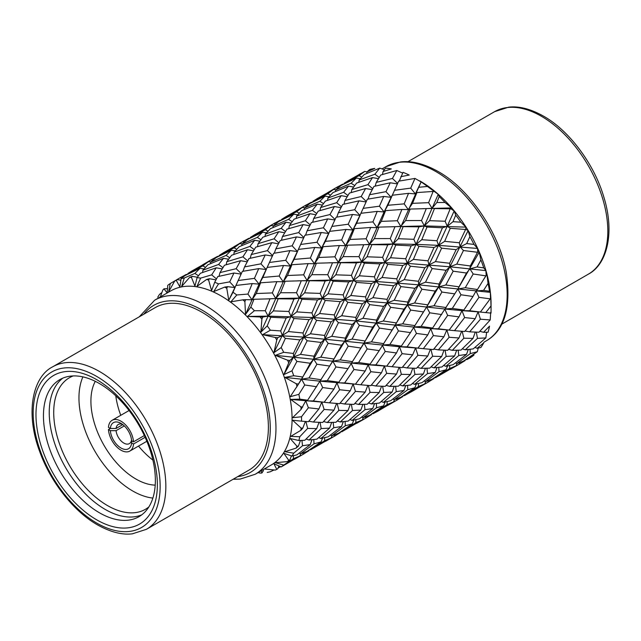 <?xml version="1.0" encoding="UTF-8"?>
<svg xmlns="http://www.w3.org/2000/svg" width="641" height="641" viewBox="0 0 641 641"><rect width="100%" height="100%" fill="white"/><g stroke="black" fill="none" stroke-linecap="round" stroke-linejoin="round"><path stroke-width="0.96" d="M419.991 180.994L419.991 180.994A100.501 58.027 60 0 1 491.062 304.09L491.062 309.555A107.207 61.897 -120 0 0 490.998 305.925L490.702 295.902L490.509 298.169L490.349 292.36L489.54 291.238A107.207 61.897 -120 0 0 488.049 283.402L486.928 274.356L486.166 275.31L485.894 270.614L483.763 267.89A107.207 61.897 -120 0 0 480.87 259.853L479.252 252.169L477.729 251.881L477.601 248.444L474.011 244.413A107.207 61.897 -120 0 0 469.885 236.649L468.122 230.616L465.695 229.246L465.935 227.13L460.839 222.179A107.207 61.897 -120 0 0 455.719 215.136L454.173 210.961L450.759 208.718L451.593 207.908L445.022 202.476A107.207 61.897 -120 0 0 439.205 196.571L438.228 194.335L427.475 186.459A107.207 61.897 -120 0 0 421.297 182.028L414.967 178.43L398.638 181.163L387.837 205.28L384.111 211.963L385.61 210.625L381.259 221.377L377.012 227.635L378.975 227.098L374.368 238.596L369.577 244.373L371.924 244.67L367.045 256.801L361.78 262.025L364.481 263.163L359.321 275.774L353.584 280.413L356.532 282.393L350.851 295.501L344.682 299.507L347.823 302.32L341.709 315.725L335.179 319.058L338.448 322.679L331.758 336.317L324.867 338.969L328.152 343.368L320.812 357.141L313.649 359.096L316.902 364.224L309.01 377.942L301.623 379.184L310.228 363.263L313.649 359.096L314.01 356.196L321.117 342.454L324.867 338.969L324.618 335.427L331.141 321.83L335.179 319.058L334.322 314.915L340.227 301.639L344.682 299.507L343.167 294.876L348.696 281.912L353.584 280.413L351.42 275.366L356.476 262.898L361.78 262.025L358.968 256.64L363.727 244.742L369.577 244.373L366.115 238.773L370.666 227.499L377.012 227.635L372.934 221.898L377.228 211.402L384.111 211.963L379.432 206.202L383.743 196.45L391.194 197.348L385.962 191.667L390.257 182.781L397.348 183.887M271.255 464.981A100.501 58.027 -120 0 0 286.663 384.448A100.501 58.027 -120 0 0 221.009 295.878A100.501 58.027 -120 0 0 170.754 290.902L154.649 300.204A100.501 58.027 60 0 1 204.896 305.18A100.501 58.027 60 0 1 270.558 393.742A100.501 58.027 60 0 1 255.15 474.284L271.255 464.981M144.329 435.568L133.504 441.825L131.605 440.728A15.072 8.702 -120 0 0 120.981 423.38L120.981 423.38A15.072 8.702 -120 0 0 110.364 428.468L116.069 428.476A11.057 6.386 60 0 1 118.297 424.47A11.057 6.386 60 0 1 122.519 424.39M99.403 383.534A79.139 45.687 60 0 1 151.1 453.267A79.139 45.687 60 0 1 138.969 516.686A79.139 45.687 60 0 1 99.403 512.76A79.139 45.687 60 0 1 47.706 443.027A79.139 45.687 60 0 1 59.837 379.616A79.139 45.687 60 0 1 99.403 383.534M141.765 514.827A79.139 45.687 60 0 1 105.196 509.419A79.139 45.687 60 0 1 54.317 442.322A79.139 45.687 60 0 1 62.842 378.126M96.671 519.811A85.838 49.557 -120 0 0 157.365 484.772A85.838 49.557 -120 0 0 96.671 379.64A85.838 49.557 -120 0 0 35.976 414.687A85.838 49.557 -120 0 0 96.671 519.811M148.872 506.911A75.975 43.86 60 0 1 145.419 509.307A75.975 43.86 60 0 1 107.432 505.541A75.975 43.86 60 0 1 57.802 438.596A75.975 43.86 60 0 1 69.452 377.717A75.975 43.86 60 0 1 73.25 375.922M152.87 498.081A75.975 43.86 60 0 1 132.679 490.966A75.975 43.86 60 0 1 82.897 376.876M155.21 485.125A63.571 36.705 60 0 1 135.868 479.003A63.571 36.705 60 0 1 95.285 381.331M131.533 440.014A11.057 6.386 60 0 1 129.354 443.62A11.057 6.386 60 0 1 123.825 443.075A11.057 6.386 60 0 1 116.069 430.664L110.364 430.656L108.465 429.558A17.756 10.248 60 0 0 120.981 450.19A17.756 10.248 60 0 0 129.859 451.064L146.845 441.264M108.465 429.558L110.356 428.46L108.465 427.371A17.756 10.248 60 0 1 112.103 420.312A17.756 10.248 60 0 1 120.981 421.193A17.756 10.248 60 0 1 133.504 441.825M146.412 529.322L248.956 470.117A93.802 54.156 -120 0 0 263.339 394.952A93.802 54.156 -120 0 0 202.059 312.295A93.802 54.156 -120 0 0 155.154 307.648L52.61 366.852C33.132 376.531 24.598 412.179 39.99 452.354C51.008 482.761 74.22 511.766 97.504 524.875C110.428 532.086 122.054 535.075 132.383 533.825L146.412 529.322A93.802 54.156 -120 0 0 160.795 454.157A93.802 54.156 -120 0 0 99.507 371.5A93.802 54.156 -120 0 0 52.61 366.852M261.32 470.718L261.889 473.018A107.207 61.897 60 0 1 260.054 473.066L258.115 472.569M273.971 469.989L270.366 471.728A107.207 61.897 60 0 1 267.217 472.417M226.778 288.282L227.515 286.655L234.951 287.553L229.718 281.864L233.965 273.018L217.716 276.616L214.711 282.24A107.207 61.897 60 0 1 218.509 283.899L213.717 291.583L224.711 287.088A107.207 61.897 60 0 1 225.744 287.673A107.207 61.897 60 0 1 226.778 288.282L228.765 300.276L232.979 292.256A107.207 61.897 60 0 1 236.777 294.972L230.904 301.807L242.883 299.836A107.207 61.897 60 0 1 244.886 301.566L245.519 314.402L250.831 307.087A107.207 61.897 60 0 1 254.405 310.717L247.53 316.446L260.054 316.958A107.207 61.897 60 0 1 261.889 319.13L260.855 332.214L267.217 325.884A107.207 61.897 60 0 1 270.366 330.211L262.634 334.658L275.229 337.47A107.207 61.897 60 0 1 276.784 339.954L273.891 352.678L281.199 347.542A107.207 61.897 60 0 1 283.731 352.31L275.326 355.37L287.537 360.178A107.207 61.897 60 0 1 288.714 362.822L283.875 374.6L291.959 370.81A107.207 61.897 60 0 1 293.73 375.746L284.876 377.389L296.246 383.759A107.207 61.897 60 0 1 296.983 386.419L290.213 396.715L298.866 394.335A107.207 61.897 60 0 1 299.78 399.151L290.726 399.431L300.861 406.843A107.207 61.897 60 0 1 301.118 409.359L292.536 417.724L301.526 416.754A107.207 61.897 60 0 1 301.526 421.161L292.536 420.216L301.118 428.084A107.207 61.897 60 0 1 300.861 430.311L290.726 436.409L299.78 436.745A107.207 61.897 60 0 1 298.866 440.503L290.213 438.532L296.983 446.256A107.207 61.897 60 0 1 296.246 448.067L284.876 451.697L293.73 453.171A107.207 61.897 60 0 1 291.959 456.055L283.875 453.323L288.714 460.294A107.207 61.897 60 0 1 287.537 461.584L275.326 462.69L283.731 465.062A107.207 61.897 60 0 1 281.199 466.904L273.891 463.723L276.784 469.396A107.207 61.897 60 0 1 275.229 470.085L264.34 468.98M327.655 369.288L344.946 341.028L366.444 301.006L384.8 262.385L421.217 181.715L415.384 193.911L416.898 192.572L412.524 203.333L408.261 209.599L410.208 209.062L405.585 220.576L400.801 226.353L403.157 226.65L398.349 238.724L393.085 243.949L395.777 245.086L390.545 257.746L384.8 262.385L387.749 264.372L382.084 277.465L375.93 281.471L379.087 284.284L372.998 297.664L366.444 301.006L369.697 304.627L362.966 318.297L356.075 320.949L359.369 325.348L352.093 339.089L344.946 341.028L348.207 346.156L340.251 359.897L332.855 361.155L335.972 366.956L327.295 380.618L319.747 381.171L322.679 387.573L313.385 400.954L305.733 400.833L307.64 400.208L332.855 361.155L341.517 345.187L344.946 341.028L345.315 338.119L352.35 324.426L356.075 320.949L355.835 317.399L362.373 303.802L366.444 301.006L365.578 296.879L371.516 283.57L375.93 281.471L374.424 276.824L379.905 263.884L384.8 262.385L382.637 257.345L387.749 244.846L393.085 243.949L390.273 238.572L394.968 226.698L400.801 226.353L397.34 220.744L401.883 209.471L408.261 209.599L404.175 203.862L408.533 193.334L415.384 193.911L410.713 188.134L414.967 178.43M479.973 312.023L490.998 313.112A107.207 61.897 -120 0 0 491.062 309.555M465.07 331.004L469.629 331.846L478.963 332.23L490.213 319.955L490.702 312.407M483.554 332.294L488.049 332.238A107.207 61.897 -120 0 0 489.54 326.125L483.554 332.294L479.837 331.309M476.327 332.15L477.473 338.352L465.262 349.81L473.186 348.912L485.846 337.919L486.647 332.27M477.08 348.287L480.87 347.502A107.207 61.897 -120 0 0 483.763 342.807L477.08 348.287L474.981 347.406M470.077 349.321L470.294 353.616L456.769 363.591L463.435 361.131L477.353 351.701L478.234 348.063M466.696 359.657L469.885 358.015A107.207 61.897 -120 0 0 474.011 355.018L466.696 359.657L466.151 359.353M365.723 416.802L365.578 418.236L371.516 414.607L371.828 413.854M372.525 413.485L372.004 413.741M372.453 413.445L372.998 413.749L377.653 411.29L393.582 401.867L394.471 399.623M396.939 398.782L396.795 400.216L387.909 405.32M392.901 399.063L394.207 399.704L400.913 397.228L414.911 387.749L416.313 384.015M418.461 383.55L418.397 386.555L404.223 395.721L403.686 395.417M412.508 383.478L414.607 384.352L421.93 382.685L435.215 372.453L436.978 367.589M438.797 367.389L439.013 371.668L425.504 381.635L424.198 380.994M431.097 366.86L433.997 367.854L441.897 366.981L454.621 355.947L456.688 350.274M458.163 350.226L458.78 355.531L445.824 366.332L443.724 365.458M448.572 349.353L452.306 350.339L460.983 350.098L472.994 338.392L475.302 332.11M465.262 349.81L462.345 348.816M396.795 400.216L402.788 396.555L403.109 395.793M413.926 390.345L424.831 383.823L425.712 381.571M428.164 380.746L428.02 382.188L419.182 387.26M425.504 381.635L432.146 379.192L446.128 369.729L447.538 365.995M449.702 365.522L449.637 368.519L435.439 377.701L434.894 377.397M445.824 366.332L453.163 364.649L466.512 354.385L468.275 349.521M456.769 363.591L455.455 362.942M428.02 382.188L434.013 378.527L434.334 377.765M434.959 377.429L434.47 377.677M435.439 377.701L456.136 365.755L457.009 363.511M459.445 362.678L459.301 364.128L450.471 369.2M160.346 296.911L162.774 290.117A107.207 61.897 60 0 1 163.952 288.827L167.517 288.658M163.952 288.827L167.165 292.921L167.758 285.349A107.207 61.897 60 0 1 170.29 283.514L168.591 291.887L174.705 281.022A107.207 61.897 60 0 1 176.259 280.333L177.245 279.644L180.906 280.181M181.587 278.29L180.273 277.697L186.363 274.38L187.164 274.484M205.457 267.329L202.804 265.879L208.461 261.624L191.146 271.407L187.861 273.515L187.861 274.14M176.259 280.333L179.857 286.864L181.123 278.683A107.207 61.897 60 0 1 184.271 277.994L181.627 286.471L189.6 277.401A107.207 61.897 60 0 1 191.435 277.345L192.292 276.343L197.372 277.233M198.47 275.75L194.88 273.435L200.04 268.283L184.929 275.622L181.123 278.683M200.04 268.283L203.99 268.956M222.932 267.658L218.629 264.445L223.501 258.315L207.924 264.749L202.901 270.214L202.612 272.465M208.461 261.624L210.849 261.977M229.694 257.722L226.105 255.406L231.337 250.214L216.153 257.594L210.633 262.169L210.536 263.627M212.812 260.254L211.498 259.669L217.66 256.312L218.469 256.416M236.745 249.253L234.109 247.803L239.694 243.588L223.589 252.658L219.102 255.479L219.094 256.104M191.435 277.345L194.952 286.094L197.083 277.625A107.207 61.897 60 0 1 200.657 278.122L196.971 286.375L206.602 279.46A107.207 61.897 60 0 1 208.613 280.045L209.375 278.723L215.969 279.845M216.466 278.923L211.682 274.853L216.225 267.818L200.385 273.274L197.083 277.625M216.225 267.818L222.171 268.891M241.288 273.619L236.176 268.691L240.591 260.703L224.446 265.254L219.991 272.593L218.982 276.319M223.501 258.315L228.589 259.204M247.69 260.887L242.907 256.825L247.522 249.75L231.601 255.246L226.81 261.704L226.217 264.725M231.337 250.214L235.279 250.879M254.221 249.581L249.926 246.376L254.733 240.287L239.229 246.681L234.141 252.177L233.845 254.429M239.694 243.588L242.09 243.949M260.911 239.702L257.321 237.386L262.57 232.186L247.37 239.574L241.913 244.117L241.817 245.567M244.037 242.242L242.715 241.641L248.892 238.284L249.71 238.388M267.994 231.201L265.366 229.758L270.983 225.528L254.822 234.63L250.319 237.458L250.31 238.083M208.613 280.045L211.578 290.653L214.711 282.24M244.886 301.566L245.655 299.668L252.017 299.804L259.108 284.131L260.607 282.793L256.272 293.538L252.017 299.804L247.939 294.067L252.242 283.57L259.108 284.131L254.437 278.362L258.732 268.627L242.354 271.391L235.872 285.574M233.965 273.018L241.064 274.116M240.591 260.703L247.194 261.816M258.732 268.627L266.183 269.524L260.943 263.836L265.262 254.95L248.94 258.587L244.558 266.904L243.011 271.271M247.522 249.75L253.459 250.815M272.585 255.551L267.473 250.615L271.816 242.667L255.743 247.186L251.232 254.557L250.214 258.283M254.733 240.287L259.829 241.184M278.907 242.867L274.124 238.805L278.755 231.721L262.818 237.226L258.091 243.652L257.506 246.657M262.57 232.186L266.512 232.835M285.469 231.521L281.183 228.332L286.022 222.219L270.478 228.637L265.358 234.157L265.062 236.409M270.983 225.528L273.37 225.888M292.184 221.666L288.578 219.334L293.786 214.166L278.635 221.522L273.194 226.049L273.098 227.507M275.301 224.198L273.971 223.597L280.109 220.264L280.918 220.36M299.211 213.173L296.583 211.738L302.256 207.468L286.038 216.61L281.551 219.422L281.551 220.047M228.765 300.276L235.936 285.453L232.979 292.256M259.108 284.131L267.153 267.425L262.834 277.449L259.108 284.131M265.262 254.95L272.353 256.039M261.889 319.13L262.746 317.015L268.09 316.117L275.798 298.522L278.162 298.818L273.354 310.893L268.09 316.117L265.27 310.741L269.981 298.858L275.798 298.522L272.345 292.913L276.872 281.647L283.242 281.768L279.164 276.039L283.538 265.494L290.405 266.063L285.734 260.294L289.956 250.599L273.651 253.323L267.161 267.425M271.816 242.667L278.418 243.796M289.956 250.599L297.392 251.504L292.16 245.815L296.495 236.914L280.157 240.567L275.838 248.844L274.3 253.203M278.755 231.721L284.7 232.771M303.834 237.49L298.738 232.579L303.113 224.606L286.992 229.141L282.441 236.537L281.423 240.263M286.022 222.219L291.11 223.132M310.18 224.847L305.38 220.752L309.964 213.701L294.091 219.182L289.379 225.584L288.779 228.605M293.786 214.166L297.728 214.815M316.686 213.501L312.399 210.304L317.295 204.167L301.695 210.617L296.591 216.121L296.302 218.373M302.256 207.468L304.635 207.828M323.473 203.59L319.875 201.266L325.027 196.122L309.932 203.453L304.427 208.021L304.323 209.479M306.59 206.122L305.276 205.529L311.35 202.219L312.151 202.324M330.452 195.152L327.807 193.71L333.48 189.448L317.287 198.566L312.848 201.354L312.848 201.979M245.519 314.402L252.017 299.804L253.972 299.267L250.831 307.087M266.536 298.906L275.798 298.522L283.242 281.768L285.189 281.239L280.574 292.745L275.798 298.522L299.315 298.089L301.999 299.227L296.759 311.895L291.022 316.534L293.979 318.513L288.394 331.557L282.232 335.564L280.726 330.932L286.166 318.008L291.022 316.534L288.859 311.478L293.963 298.994L299.315 298.089L296.503 292.721L301.278 280.79L309.459 280.742L304.595 292.849L299.315 298.089L307.095 280.454L303.642 274.837L308.105 263.619L314.459 263.747L316.414 263.219L311.855 274.685L307.095 280.454L314.459 263.747L310.38 258.019L314.771 247.466L321.67 248.011L323.16 246.681L318.729 257.482L314.459 263.747L321.67 248.011L316.991 242.25L321.253 232.531L328.649 233.46L323.417 227.763L327.711 218.893L334.81 219.967M283.242 281.768L290.405 266.063L291.911 264.725L287.513 275.502L283.242 281.768M290.405 266.063L298.377 249.405L294.107 259.397L290.405 266.063M296.495 236.914L303.594 237.995M321.253 232.531L304.9 235.271L298.345 249.453M303.113 224.606L309.707 225.752M327.711 218.893L311.43 222.523L307.119 230.784L305.573 235.151M309.964 213.701L315.917 214.751M335.051 219.462L329.955 214.551L334.386 206.546L318.208 211.113L313.681 218.501L312.672 222.227M317.295 204.167L322.383 205.064M341.469 206.755L336.685 202.684L341.212 195.657L325.38 201.106L320.604 207.556L320.003 210.577M325.027 196.122L328.985 196.787M347.927 195.481L343.624 192.276L348.52 186.138L332.927 192.588L327.896 198.053L327.599 200.304M333.48 189.448L335.86 189.8M354.705 185.545L351.116 183.23L356.332 178.054L341.164 185.417L335.636 190L335.539 191.451M260.855 332.214L268.09 316.117L270.774 317.255L267.217 325.884M337.823 188.085L336.517 187.493L342.655 184.151L343.464 184.255M361.732 177.1L359.088 175.65L364.697 171.419L348.584 180.498L344.113 183.302L344.105 183.927M276.784 339.954L277.785 337.687L282.232 335.564L299.315 298.089L322.311 298.466L325.275 300.445L319.635 313.521L313.465 317.527L316.598 320.348L310.436 333.785L303.882 337.126L307.151 340.748L300.517 354.353L293.634 356.997L293.394 353.447L299.844 339.898L303.882 337.126L303.025 332.991L309.002 319.667L313.465 317.527L311.951 312.904L317.463 299.94L322.311 298.466L320.155 293.402L325.187 280.966L330.532 280.069L333.216 281.207L328.032 293.834L322.311 298.466L330.532 280.069L327.719 274.693L332.511 262.762L340.708 262.698L335.812 274.829L330.532 280.069L338.36 262.401L334.898 256.801L339.393 245.551L345.707 245.703L347.678 245.174L343.135 256.624L338.36 262.401L345.707 245.703L341.637 239.958L345.98 229.446L352.887 229.991L354.377 228.653L349.962 239.454L345.707 245.703L352.887 229.991L348.207 224.23L352.526 214.479L359.946 215.392L354.721 209.695L358.952 200.857L366.051 201.947M321.67 248.011L329.642 231.361L325.396 241.328L321.67 248.011M352.526 214.479L336.116 217.251L329.49 231.649M334.386 206.546L340.98 207.676M358.952 200.857L342.719 204.455L338.344 212.748L336.797 217.123M341.212 195.657L347.158 196.723M366.283 201.45L361.179 196.523L365.602 188.526L349.441 193.085L344.978 200.433L343.969 204.15M348.52 186.138L353.6 187.028M372.701 188.71L367.926 184.648L372.509 177.589L356.612 183.078L351.821 189.536L351.22 192.556M273.891 352.678L282.232 335.564L285.381 338.376L281.199 347.542M356.332 178.054L360.274 178.719M379.208 177.429L374.905 174.216L379.736 168.118L364.216 174.52L359.152 180.001L358.856 182.26M366.892 171.956L374.793 168.415A107.207 61.897 -120 0 0 369.673 169.536L366.892 171.956L366.796 173.407M364.697 171.419L366.94 171.916M288.714 362.822L289.9 360.474L293.634 356.997L303.882 337.126L322.311 298.466L344.682 299.507L384.111 211.963L392.172 195.249L408.533 193.334M352.887 229.991L360.939 213.285L356.62 223.3L352.887 229.991M383.743 196.45L367.349 199.223L360.827 213.485M365.602 188.526L372.205 189.64M390.257 182.781L373.951 186.419L369.561 194.728L368.014 199.095M283.875 374.6L293.634 356.997L296.927 361.396L291.959 370.81M372.509 177.589L378.454 178.663M397.572 183.406L392.452 178.462L396.819 170.498L380.73 175.025L376.243 182.381L375.225 186.106M383.078 171.492L391.306 168.92A107.207 61.897 -120 0 0 385.489 168.11L383.078 171.492L382.485 174.504M379.736 168.118L384.312 169.721M296.983 386.419L313.649 359.096L324.867 338.969L344.682 299.507L387.324 302.905L390.633 307.303L383.382 321.021L376.211 322.976L379.456 328.104L371.46 341.877L364.064 343.135L367.189 348.928L358.575 362.558L351.044 363.102L353.976 369.504L344.626 382.917L336.966 382.805L339.618 389.736L329.498 402.836L323.913 402.26M296.294 387.549L301.623 379.184L304.747 384.985L298.866 394.335M400.817 176.684L409.214 175.049A107.207 61.897 -120 0 0 403.037 172.349L399.279 181.042M396.819 170.498L402.644 173.11M301.118 409.359L305.733 400.833L308.393 407.764L301.526 416.754M301.526 421.161L308.393 421.722L318.906 408.95L321.814 402.075L324.13 409.447L313.385 422.05L308.826 421.209M290.726 399.431L324.13 402.268L333.985 389.055L336.966 382.805L338.865 382.18L347.999 368.663L364.064 343.135L372.75 327.158L376.211 322.976L376.571 320.083L383.639 306.358L387.324 302.905L387.092 299.347L393.582 285.774L397.668 282.977L400.913 286.599L394.207 300.26L387.324 302.905L397.668 282.977L396.795 278.851L402.788 265.518L407.235 263.395L410.384 266.207L404.223 279.636L397.668 282.977L407.235 263.395L405.729 258.756L411.153 245.848L416.017 244.365L418.974 246.344L413.389 259.397L407.235 263.395L416.017 244.365L413.862 239.309L418.974 226.818L424.334 225.912L427.01 227.05L421.762 239.726L416.017 244.365L424.334 225.912L421.514 220.544L426.273 208.629L432.074 208.293L434.446 208.589L429.606 220.68L424.334 225.912L438.228 194.335M358.968 351.132L376.211 322.976L387.324 302.905L407.428 304.948L410.673 310.076L402.7 323.849L395.313 325.091L398.454 330.892L389.856 344.497L382.308 345.05L385.233 351.452L375.834 364.897L368.182 364.785L370.835 371.716L360.779 384.776L355.082 384.183M300.861 430.311L302.768 428.18L305.38 421.49M305.933 421.538L307.64 428.412L299.78 436.745M439.205 196.571L436.833 202.532L432.074 208.293L428.621 202.676L433.108 191.451L433.789 191.491M298.866 440.503L304.747 440.295L316.702 428.629L319.018 422.339M320.051 422.379L321.189 428.573L309.01 440.014L306.102 439.021M313.385 422.05L322.679 422.459L333.985 410.16L336.605 403.469M337.166 403.518L338.865 410.384L327.295 422.515L323.561 421.53M329.498 402.836L339.618 403.702L350.202 390.882L353.111 384.007L355.435 391.379L344.626 404.014L340.059 403.173M284.876 377.389L319.747 381.171L355.435 384.191L365.21 371.027L368.182 364.785L370.081 364.16L379.232 350.627L395.313 325.091L403.966 309.138L407.428 304.948L407.788 302.063L414.911 288.306L418.629 284.836L421.93 289.227L414.607 302.993L407.428 304.948L418.629 284.836L418.397 281.279L424.831 267.738L428.885 264.949L432.146 268.579L425.504 282.184L418.629 284.836L428.885 264.949L428.02 260.823L434.013 247.49L438.476 245.359L441.617 248.171L435.439 261.616L428.885 264.949L438.476 245.359L436.962 240.728L442.458 227.779L447.29 226.305L450.262 228.292L444.646 241.353L438.476 245.359L454.173 210.961M391.763 330.572L392.132 329.947L379.456 328.104M390.329 332.967L407.428 304.948L426.618 307.023L429.75 312.816L421.089 326.469L413.525 327.03L416.45 333.432L407.075 346.861L399.431 346.741L402.091 353.672L392.06 366.716L386.627 366.155M296.246 448.067L298.394 446.144L300.453 440.471M301.919 440.423L302.544 445.735L293.73 453.171M455.719 215.136L453.019 221.682L447.29 226.305L445.134 221.241L450.19 208.798L450.759 208.718M291.959 456.055L296.927 454.854L310.228 444.614L311.991 439.75M313.802 439.55L314.01 443.836L300.517 453.796L299.211 453.155M309.01 440.014L316.902 439.149L329.61 428.124L331.677 422.451M333.152 422.403L333.769 427.707L320.812 438.5L318.713 437.627M327.295 422.515L335.972 422.275L347.999 410.56L350.315 404.279M351.348 404.319L352.486 410.504L340.251 421.978L337.334 420.993M344.626 404.014L353.976 404.391L365.21 392.132L367.822 385.441M368.375 385.481L370.081 392.364L358.575 404.455L354.85 403.461M360.779 384.776L370.835 385.674L381.435 372.846L384.376 365.955L386.691 373.334L375.834 385.994L371.275 385.153M275.326 355.37L368.182 364.785L386.691 366.155L396.507 352.959L399.431 346.741L401.346 346.1L410.448 332.607L426.618 307.023L435.215 291.094L438.652 286.928L441.897 292.048L433.997 305.773L426.618 307.023L438.652 286.928L439.013 284.027L446.128 270.278L449.878 266.792L453.163 271.191L445.824 284.973L438.652 286.928L449.878 266.792L449.637 263.251L456.136 249.67L460.158 246.897L463.435 250.519L456.769 264.14L449.878 266.792L468.122 230.616M421.474 315.1L426.618 307.023L444.75 309.002L447.674 315.404L438.372 328.793L430.736 328.665L433.388 335.596L423.292 348.688L417.908 348.135L427.779 334.906L430.736 328.665L432.643 328.04L457.866 288.979L460.983 294.78L452.306 308.441L444.75 309.002L461.977 310.629L464.629 317.559L454.501 330.66L449.004 330.099M287.537 461.584L289.9 459.926L291.431 455.871M293.466 455.719L293.394 458.724L283.731 465.062M469.885 236.649L466.696 243.572L460.158 246.897L459.301 242.755L465.695 229.246M281.199 466.904L299.844 455.991L300.725 453.732M303.169 452.907L303.025 454.357L294.203 459.421M300.517 453.796L307.151 451.36L321.117 441.905L322.527 438.164M324.691 437.699L324.618 440.696L310.436 449.87L309.891 449.565M320.812 438.5L328.152 436.825L341.517 426.545L343.288 421.69M345.098 421.49L345.315 425.768L331.758 435.76L330.452 435.119M340.251 421.978L348.207 421.073L360.835 410.096L362.902 404.415M364.36 404.367L364.985 409.687L352.093 420.44L350.002 419.567M358.575 404.455L367.189 404.247L379.232 392.524L381.563 386.251M382.613 386.283L383.743 392.46L371.46 403.958L368.551 402.965M375.834 385.994L385.233 386.347L396.507 374.064L399.087 367.365M399.623 367.413L401.346 374.32L389.856 386.387L386.13 385.401M392.06 366.716L402.091 367.622L412.652 354.826L415.6 347.927L417.908 355.306L407.075 367.958L402.524 367.117M262.634 334.658L303.882 337.126L399.431 346.741L417.908 348.135L407.075 346.861M452.666 297.128L457.866 288.979L466.512 273.026L469.925 268.867L473.186 273.995L465.262 287.729L457.866 288.979L479.252 252.169M276.784 469.396L277.785 468.723L278.979 465.919M280.646 466.656L278.114 467.938M480.87 259.853L477.08 266.928L469.925 268.867L470.294 265.959L477.729 251.881M261.889 473.018L263.515 470.494M303.025 454.357L309.002 450.703L309.315 449.942M309.956 449.597L309.467 449.846M310.436 449.87L331.141 437.923L332.022 435.68M334.466 434.846L334.322 436.289L325.468 441.369M331.758 435.76L338.448 433.292L352.35 423.877L353.752 420.127M355.907 419.663L355.835 422.667L341.709 431.818L341.172 431.505M352.093 420.44L359.369 418.805L372.75 408.517L374.528 403.67M376.363 403.453L376.571 407.724L362.966 417.74L361.66 417.099M371.46 403.958L379.456 403.037L392.132 392.028L394.167 386.339M395.609 386.299L396.242 391.643L383.382 402.38L381.283 401.506M389.856 386.387L398.454 386.194L410.448 374.504L412.78 368.23M413.838 368.263L414.959 374.432L402.7 385.922L399.792 384.929M407.075 367.958L416.45 368.327L427.779 356.011L430.383 349.321M430.928 349.361L432.643 356.252L421.089 368.359L417.347 367.381M423.292 348.688L433.388 349.553L443.892 336.789L446.817 329.907L449.133 337.278L438.372 349.89L433.821 349.041M247.53 316.446L268.09 316.117L313.465 317.527L356.075 320.949L413.525 327.03L449.133 330.099L458.996 316.878L461.977 310.629L463.876 310.004L472.994 296.495L476.023 290.95L478.963 297.352L469.629 310.741L461.977 310.629L480.413 312.031L490.213 298.858L478.963 297.352M488.049 283.402L483.554 290.397L476.023 290.95L477.473 289.508L486.166 275.31M483.939 279.019L486.928 274.356M358.872 174.608L360.627 173.567M433.108 191.451L416.898 192.572M419.094 187.236L427.475 186.459M450.19 208.798L434.446 208.589M422.667 208.686L451.593 207.908M436.833 202.532L445.022 202.476M465.23 229.462L450.262 228.292M391.427 226.754L424.334 225.912L465.935 227.13M453.019 221.682L460.839 222.179M477.353 252.258L463.435 250.519M359.978 244.806L393.085 243.949L416.017 244.365L438.476 245.359L477.601 248.444M466.696 243.572L474.011 244.413M485.846 275.846L473.186 273.995M328.721 262.826L361.78 262.025L407.235 263.395L449.878 266.792L485.894 270.614M477.08 266.928L483.763 267.89M490.509 298.169L490.213 298.858M297.6 280.854L330.532 280.069L375.93 281.471L418.629 284.836L490.349 292.36M483.554 290.397L489.54 291.238M490.213 319.955L480.413 319.226L478.09 311.846L475.197 318.713L464.629 317.559M469.629 310.741L480.413 312.031M461.616 331.293L458.996 337.983L449.133 337.278M454.501 330.66L464.629 331.525L475.197 318.713M485.846 337.919L477.473 338.352M444.013 350.186L441.689 356.468L432.643 356.252M438.372 349.89L447.674 350.298L458.996 337.983M477.353 351.701L470.294 353.616M425.456 368.295L423.405 373.975L414.959 374.432M421.089 368.359L429.75 368.126L441.689 356.468M465.23 360.498L459.301 364.128M405.745 385.642L403.966 390.489L396.242 391.643M402.7 385.922L410.673 385.017L423.405 373.975M385.033 402.059L383.639 405.809L376.571 407.724M383.382 402.38L390.633 400.753L403.966 390.489M363.255 417.652L362.373 419.887L355.835 422.667M362.966 417.74L369.697 415.248L383.639 405.809M340.539 431.922L340.227 432.675L334.322 436.289M341.709 431.818L362.373 419.887M157.758 297.24A107.207 61.897 60 0 1 159.529 294.363L161.877 292.544M145.13 437.298L133.504 444.013L131.605 442.915L131.589 440.599M116.069 428.476L122.784 424.598M124.306 425.904L116.069 430.664M133.504 444.013A17.756 10.248 60 0 1 129.859 451.064M110.364 430.656A15.072 8.702 -120 0 0 120.981 447.995A15.072 8.702 -120 0 0 131.605 442.915M152.911 460.118A63.571 36.705 60 0 1 138.512 446.072M120.756 415.32A63.571 36.705 60 0 1 115.789 395.826M341.236 431.545L340.724 431.802M365.578 418.236L356.684 423.34M393.582 401.867L387.092 404.623L387.164 401.603M387.092 404.623L372.998 413.749M414.911 387.749L407.788 389.696L407.58 385.433M407.788 389.696L394.207 399.704M435.215 372.453L427.547 373.567L426.914 368.246M427.547 373.567L414.607 384.352M454.621 355.947L446.184 356.404L445.054 350.226M446.184 356.404L433.997 367.854M472.994 338.392L463.876 338.208L462.177 331.341M463.876 338.208L452.306 350.339M480.413 319.226L469.629 331.846M490.998 305.925L485.758 312.616M472.994 296.495L460.983 294.78M465.262 287.729L477.473 289.508M458.996 316.878L447.674 315.404M452.306 308.441L463.876 310.004M443.892 336.789L433.388 335.596M438.372 328.793L449.133 330.099M427.779 356.011L417.908 355.306M410.448 374.504L401.346 374.32M392.132 392.028L383.743 392.46M372.75 408.517L364.985 409.687M352.35 423.877L345.315 425.768M331.141 437.923L324.618 440.696M466.512 273.026L453.163 271.191M456.769 264.14L470.294 265.959M454.621 293.866L441.897 292.048M445.824 284.973L458.78 286.799M441.689 314.571L429.75 312.816M433.997 305.773L446.184 307.576M427.779 334.906L416.45 333.432M421.089 326.469L432.643 328.04M412.652 354.826L402.091 353.672M396.507 374.064L386.691 373.334M379.232 392.524L370.081 392.364M360.835 410.096L352.486 410.504M341.517 426.545L333.769 427.707M321.117 441.905L314.01 443.836M299.844 455.991L293.394 458.724M456.136 249.67L441.617 248.171M444.646 241.353L459.301 242.755M446.128 270.278L432.146 268.579M435.439 261.616L449.637 263.251M435.215 291.094L421.93 289.227M425.504 282.184L439.013 284.027M423.405 311.895L410.673 310.076M414.607 302.993L427.547 304.828M410.448 332.607L398.454 330.892M402.7 323.849L414.959 325.612M396.507 352.959L385.233 351.452M389.856 344.497L401.346 346.1M381.435 372.846L370.835 371.716M375.834 364.897L386.691 366.155M365.21 392.132L355.435 391.379M347.999 410.56L338.865 410.384M329.61 428.124L321.189 428.573M310.228 444.614L302.544 445.735M289.9 459.926L288.714 460.294M442.458 227.779L427.01 227.05M429.606 220.68L445.134 221.241M434.013 247.49L418.974 246.344M421.762 239.726L436.962 240.728M424.831 267.738L410.384 266.207M413.389 259.397L428.02 260.823M414.911 288.306L400.913 286.599M404.223 279.636L418.397 281.279M403.966 309.138L390.633 307.303M394.207 300.26L407.788 302.063M383.382 321.021L396.242 322.896M379.232 350.627L367.189 348.928M371.46 341.877L383.743 343.632M365.21 371.027L353.976 369.504M358.575 362.558L370.081 364.16M350.202 390.882L339.618 389.736M344.626 382.917L355.435 384.191M333.985 410.16L324.13 409.447M316.702 428.629L307.64 428.412M298.394 446.144L296.983 446.256M426.273 208.629L410.208 209.062M412.524 203.333L428.621 202.676M418.974 226.818L403.157 226.65M405.585 220.576L421.514 220.544M411.153 245.848L395.777 245.086M398.349 238.724L413.862 239.309M402.788 265.518L387.749 264.372M390.545 257.746L405.729 258.756M393.582 285.774L379.087 284.284M382.084 277.465L396.795 278.851M383.639 306.358L369.697 304.627M372.998 297.664L387.092 299.347M372.75 327.158L359.369 325.348M362.966 318.297L376.571 320.083M360.835 348.015L348.207 346.156M352.093 339.089L364.985 340.948M347.999 368.663L335.972 366.956M340.251 359.897L352.486 361.668M333.985 389.055L322.679 387.573M327.295 380.618L338.865 382.18M318.906 408.95L308.393 407.764M313.385 400.954L324.13 402.268M302.768 428.18L301.118 428.084M394.383 190.313L410.713 188.134M401.883 209.471L385.61 210.625M387.837 205.28L404.175 203.862M394.968 226.698L378.975 227.098M381.259 221.377L397.34 220.744M387.749 244.846L371.924 244.67M374.368 238.596L390.273 238.572M379.905 263.884L364.481 263.163M367.045 256.801L382.637 257.345M371.516 283.57L356.532 282.393M359.321 275.774L374.424 276.824M362.373 303.802L347.823 302.32M350.851 295.501L365.578 296.879M352.35 324.426L338.448 322.679M341.709 315.725L355.835 317.399M341.517 345.187L328.152 343.368M331.758 336.317L345.315 338.119M329.61 366.043L316.902 364.224M320.812 357.141L333.769 358.976M316.702 386.731L304.747 384.985M309.01 377.942L321.189 379.744M302.768 407.083L300.861 406.843M299.78 399.151L307.64 400.208M376.243 182.381L392.452 178.462M369.561 194.728L385.962 191.667M377.228 211.402L360.939 213.285M363.118 208.365L379.432 206.202M370.666 227.499L354.377 228.653M356.62 223.3L372.934 221.898M363.727 244.742L347.678 245.174M349.962 239.454L366.115 238.773M356.476 262.898L340.708 262.698M343.135 256.624L358.968 256.64M348.696 281.912L333.216 281.207M335.812 274.829L351.42 275.366M340.227 301.639L325.275 300.445M328.032 293.834L343.167 294.876M331.141 321.83L316.598 320.348M319.635 313.521L334.322 314.915M321.117 342.454L307.151 340.748M310.436 333.785L324.618 335.427M310.228 363.263L296.927 361.396M300.517 354.353L314.01 356.196M298.394 384.063L296.246 383.759M293.73 375.746L302.544 376.996M359.152 180.001L374.905 174.216M351.821 189.536L367.926 184.648M344.978 200.433L361.179 196.523M338.344 212.748L354.721 209.695M345.98 229.446L329.642 231.361M331.822 226.433L348.207 224.23M339.393 245.551L323.16 246.681M325.396 241.328L341.637 239.958M332.511 262.762L316.414 263.219M318.729 257.482L334.898 256.801M325.187 280.966L309.459 280.742M311.855 274.685L327.719 274.693M317.463 299.94L301.999 299.227M304.595 292.849L320.155 293.402M309.002 319.667L293.979 318.513M296.759 311.895L311.951 312.904M299.844 339.898L285.381 338.376M288.394 331.557L303.025 332.991M289.9 360.474L287.537 360.178M283.731 352.31L293.394 353.447M344.113 183.302L359.088 175.65M335.636 190L351.116 183.23M327.896 198.053L343.624 192.276M320.604 207.556L336.685 202.684M313.681 218.501L329.955 214.551M307.119 230.784L323.417 227.763M314.771 247.466L298.377 249.405M300.581 244.469L316.991 242.25M308.105 263.619L291.911 264.725M294.107 259.397L310.38 258.019M301.278 280.79L285.189 281.239M287.513 275.502L303.642 274.837M293.963 298.994L278.162 298.818M280.574 292.745L296.503 292.721M286.166 318.008L270.774 317.255M273.354 310.893L288.859 311.478M277.785 337.687L275.229 337.47M270.366 330.211L280.726 330.932M343.632 184.167L344.105 183.855M327.647 192.637L336.517 187.493M312.848 201.354L327.807 193.71M304.427 208.021L319.875 201.266M296.591 216.121L312.399 210.304M289.379 225.584L305.38 220.752M282.441 236.537L298.738 232.579M275.838 248.844L292.16 245.815M283.538 265.494L267.153 267.425M269.372 262.49L285.734 260.294M276.872 281.647L260.607 282.793M262.834 277.449L279.164 276.039M253.972 299.267L269.268 298.866M256.272 293.538L272.345 292.913M262.746 317.015L260.054 316.958M254.405 310.717L265.27 310.741M312.359 202.219L312.848 201.899M296.43 210.665L305.276 205.529M281.551 219.422L296.583 211.738M273.194 226.049L288.578 219.334M265.358 234.157L281.183 228.332M258.091 243.652L274.124 238.805M251.232 254.557L267.473 250.615M244.558 266.904L260.943 263.836M252.242 283.57L235.936 285.453M238.131 280.526L254.437 278.362M245.655 299.668L242.883 299.836M236.777 294.972L247.939 294.067M281.087 220.28L281.551 219.975M265.182 228.701L273.971 223.597M250.319 237.458L265.366 229.758M241.913 244.117L257.321 237.386M234.141 252.177L249.926 246.376M226.81 261.704L242.907 256.825M219.991 272.593L236.176 268.691M227.515 286.655L224.711 287.088M218.509 283.899L229.718 281.864M249.862 238.308L250.31 238.011M233.885 246.777L242.715 241.641M219.102 255.479L234.109 247.803M210.633 262.169L226.105 255.406M202.901 270.214L218.629 264.445M209.375 278.723L206.602 279.46M200.657 278.122L211.682 274.853M218.637 256.336L219.102 256.031M202.628 264.813L211.498 259.669M187.861 273.515L202.804 265.879M192.292 276.343L189.6 277.401M184.271 277.994L194.88 273.435M187.364 274.388L187.861 274.06M177.245 279.644L174.705 281.022M170.29 283.514L180.273 277.697M167.061 288.618L167.549 288.258M456.136 365.755L449.637 368.519M466.512 354.385L458.78 355.531M446.128 369.729L439.013 371.668M424.831 383.823L418.397 386.555M404.223 395.721L413.918 390.353M588.39 274.148A93.802 54.156 -120 0 0 602.772 198.982A93.802 54.156 -120 0 0 541.493 116.325A93.802 54.156 -120 0 0 494.588 111.678L508.617 107.175C518.946 105.925 530.572 108.914 543.496 116.125C569.064 130.419 594.279 164.024 603.902 197.268C615.344 234.302 606.274 264.949 588.39 274.148L501.719 324.194M486.351 340.796A100.501 58.027 -120 0 0 501.759 260.262A100.501 58.027 -120 0 0 436.104 171.7A100.501 58.027 -120 0 0 385.85 166.716L400.497 161.949C411.658 160.538 424.198 163.719 438.115 171.5C469.196 188.694 499.147 232.603 506.198 271.912C511.398 307.247 504.779 330.203 486.351 340.796L483.899 342.214M96.671 523.032A89.78 51.833 60 0 1 33.18 413.076A89.78 51.833 60 0 1 96.671 376.419A89.78 51.833 60 0 1 160.154 486.383A89.78 51.833 60 0 1 96.671 523.032M237.667 476.64A96.487 55.703 -120 0 0 267.722 405.441A96.487 55.703 -120 0 0 202.059 310.108A96.487 55.703 -120 0 0 143.864 314.17M112.103 420.312L129.089 410.512M233.084 479.284L240.191 479.083L255.15 474.284M139.281 316.806L154.649 300.204M382.14 168.863L385.85 166.716M407.916 161.716L494.588 111.678M335.78 435.463L330.796 438.34M304.499 453.524L299.499 456.408M337.983 186.619L332.943 189.528M306.719 204.671L301.719 207.556M275.422 222.739L270.446 225.608M244.189 240.768L239.157 243.676M212.972 258.796L207.932 261.704M181.732 276.832L176.708 279.732M460.759 363.311L455.791 366.179M429.51 381.355L424.486 384.247M398.285 399.375L393.245 402.292M367.061 417.403L362.029 420.312"/></g></svg>
